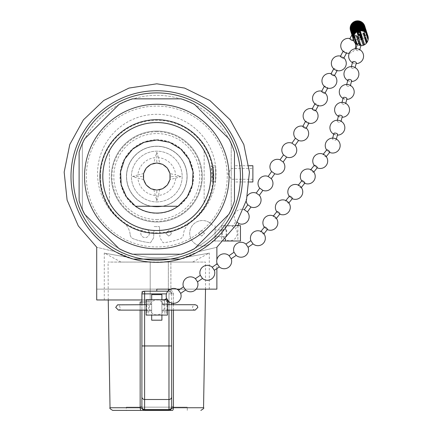 <?xml version="1.0" encoding="UTF-8"?>
<svg xmlns="http://www.w3.org/2000/svg" width="432" height="432" viewBox="0 0 432 432"><rect width="100%" height="100%" fill="white"/><g stroke="black" fill="none" stroke-linecap="round" stroke-linejoin="round"><path stroke-width="0.32" stroke-dasharray="2.16 1.62" d="M141.907 299.965L150.206 299.965L150.206 291.168L150.206 299.965L104.285 299.965L104.285 289.138L209.304 289.138L156.794 289.138L156.794 291.168L144.612 291.168A2.705 2.705 0 0 0 141.907 293.873L141.907 407.025L141.907 301.995L150.206 301.995L140.13 301.995L141.907 301.995L140.13 301.995L140.211 407.738L144.893 409.973L168.696 409.973A2.705 0.67 -87.8 0 1 168.971 409.579L171.061 408.742L171.682 407.025L173.426 406.982L173.372 407.738L203.553 407.738M118.433 310.117L120.571 309.058L119.097 304.781L118.433 304.7L141.907 304.7L141.907 310.117M146.135 315.079L151.675 315.079L151.675 310.819L146.794 310.819L151.675 310.819L151.675 303.998L146.794 303.998L151.675 303.998L151.675 299.705L164.889 299.705C164.684 304.889 164.651 304.889 164.786 299.705L167.103 299.705C167.351 303.14 167.449 303.14 167.4 299.705M151.675 320.193L151.675 294.619M151.675 307.406L151.675 310.117L151.675 307.406M156.794 140A36.542 36.542 0 0 1 191.587 187.704A36.542 36.542 0 0 1 135.535 206.258A36.542 36.542 0 0 1 156.794 140M153.841 163.334A13.532 13.532 0 0 0 143.586 173.588L137.916 174.895A18.949 18.949 0 0 1 155.147 157.664L153.841 163.334L156.794 163.01A13.532 13.532 0 0 0 145.071 183.308A13.532 13.532 0 0 0 168.512 183.308A13.532 13.532 0 0 0 156.794 163.01A13.532 13.532 0 0 1 168.512 183.308A13.532 13.532 0 0 1 145.071 183.308A13.532 13.532 0 0 1 156.794 163.01L159.748 163.334L158.436 157.664A18.949 18.949 0 0 1 175.667 174.895L170.003 173.588L170.327 176.542L170.003 179.496L175.667 178.184A18.949 18.949 0 0 1 158.436 195.415L159.748 189.751L156.794 190.075L153.841 189.751L156.794 200.788L158.436 195.415M166.531 310.819L161.908 310.819L161.908 315.079L166.531 315.079L166.531 310.819L161.908 310.819L161.908 303.998L166.995 303.998L161.908 303.998L161.908 299.705M161.908 294.619L161.908 320.193M161.908 307.406L161.908 310.117L161.908 307.406M171.682 303.059L171.682 407.025M171.682 310.117L171.682 304.7M155.147 195.415A18.949 18.949 0 0 1 137.916 178.184L143.586 179.496L143.262 176.542L143.586 173.588M143.586 179.496A13.532 13.532 0 0 0 153.841 189.751M159.748 189.751A13.532 13.532 0 0 0 170.003 179.496M170.003 173.588A13.532 13.532 0 0 0 159.748 163.334M223.468 240.986L215.082 240.986L226.109 240.986L215.082 240.986L215.082 225.639L215.082 229.905L226.714 229.905L215.082 229.905L215.082 236.725L226.714 236.725L215.082 236.725L225.455 236.725L215.082 236.725L215.082 241.013L212.738 241.013L223.441 241.013M212.738 240.986L212.738 240.986A12.787 12.787 0 0 1 193.909 242.773A12.787 12.787 0 0 1 193.909 223.852A12.787 12.787 0 0 1 212.738 225.639A12.787 12.787 0 0 0 193.909 223.852A12.787 12.787 0 0 0 193.909 242.773A12.787 12.787 0 0 0 212.738 240.986M240.446 225.639L235.456 225.639M204.547 233.312L201.728 230.607C198.061 232.411 198.061 234.214 201.728 236.018L204.547 233.312L201.728 236.018C198.061 234.214 198.061 232.411 201.728 230.607L204.547 233.312M226.714 240.986L240.446 241.013M165.845 233.312L168.572 236.018C172.098 234.214 172.098 232.411 168.572 230.607L165.845 233.312M165.866 233.312L168.604 230.607C172.13 232.411 172.13 234.214 168.604 236.018L165.866 233.312M144.094 229.165A54.135 54.135 0 0 1 114.161 143.181A54.135 54.135 0 0 1 204.822 151.562A54.135 54.135 0 0 1 159.624 230.602L159.986 237.919L163.096 242.735A66.496 66.496 0 0 0 180.387 238.712A4.687 4.687 0 0 0 183.395 234.727A17.048 17.048 0 0 1 190.642 222.183A59.249 59.249 0 0 0 201.091 134.212A59.249 59.249 0 0 0 112.498 134.212A59.249 59.249 0 0 0 122.942 222.183A59.249 59.249 0 0 1 112.498 134.212A59.249 59.249 0 0 1 201.091 134.212A59.249 59.249 0 0 1 190.642 222.183A17.048 17.048 0 0 0 183.395 234.727A4.687 4.687 0 0 1 180.387 238.712A66.496 66.496 0 0 1 163.096 242.735L159.986 237.919L159.624 230.602A54.135 54.135 0 0 0 204.822 151.562A54.135 54.135 0 0 0 114.161 143.181A54.135 54.135 0 0 0 144.094 229.165A4.261 4.261 0 0 0 141.259 235.224A4.261 4.261 0 0 0 147.814 236.579A4.261 4.261 0 0 0 144.094 229.165A4.261 4.261 0 0 1 147.609 229.889A54.135 54.135 0 0 0 153.959 230.602A54.135 54.135 0 0 1 147.609 229.889A4.261 4.261 0 0 1 147.814 236.579A4.261 4.261 0 0 1 141.259 235.224A4.261 4.261 0 0 1 144.094 229.165A54.135 54.135 0 0 0 147.609 229.889A54.135 54.135 0 0 1 144.094 229.165M153.959 230.602L153.598 237.919L150.493 242.735A66.496 66.496 0 0 1 133.196 238.712A66.496 66.496 0 0 0 150.493 242.735L153.598 237.919L153.959 230.602A54.135 54.135 0 0 0 159.624 230.602L159.424 226.546L159.624 230.602A54.135 54.135 0 0 1 156.794 230.677A54.135 54.135 0 0 0 203.672 149.472A54.135 54.135 0 0 0 109.912 149.472A54.135 54.135 0 0 0 156.794 230.677A54.135 54.135 0 0 0 203.672 149.472A54.135 54.135 0 0 0 109.912 149.472A54.135 54.135 0 0 0 156.794 230.677L161.12 230.504A54.135 54.135 0 0 1 158.663 230.645L156.794 230.677A54.135 54.135 0 0 0 157.874 230.666A54.135 54.135 0 0 1 156.794 230.677A54.135 54.135 0 0 0 157.874 230.666A54.135 54.135 0 0 1 155.709 230.666A54.135 54.135 0 0 0 156.794 230.677A54.135 54.135 0 0 1 155.709 230.666A54.135 54.135 0 0 0 156.794 230.677L154.921 230.645A54.135 54.135 0 0 1 152.469 230.504L156.794 230.677A54.135 54.135 0 0 1 153.959 230.602M130.189 234.727A4.687 4.687 0 0 0 133.196 238.712A4.687 4.687 0 0 1 130.189 234.727A17.048 17.048 0 0 0 122.942 222.183A17.048 17.048 0 0 1 130.189 234.727M154.165 226.546A50.074 50.074 0 0 0 159.424 226.546A50.074 50.074 0 0 1 154.165 226.546M133.391 259.092L115.42 251.71C90.688 245.878 90.688 245.878 115.42 251.71A85.801 85.801 0 0 1 90.688 121.84A85.801 85.801 0 0 1 222.896 121.84A85.801 85.801 0 0 1 198.164 251.71C222.896 245.878 222.896 245.878 198.164 251.71C177.395 265.507 136.188 265.507 115.42 251.71A85.801 85.801 0 0 1 90.688 121.84A85.801 85.801 0 0 1 222.896 121.84A85.801 85.801 0 0 1 198.164 251.71A85.801 85.801 0 0 1 75.773 204.784A85.801 85.801 0 0 1 142.468 91.94A85.801 85.801 0 0 1 198.164 251.71A85.801 85.801 0 0 1 75.773 204.784A85.801 85.801 0 0 1 142.468 91.94A85.801 85.801 0 0 1 198.164 251.71L180.193 259.092M156.789 262.343L150.206 262.089L150.206 291.168L168.971 291.168L170.327 291.53L171.682 293.873A2.705 2.705 0 0 0 168.971 291.168L150.206 291.168L150.206 301.995L141.907 301.995L141.907 293.873A2.705 2.705 0 0 1 144.612 291.168L150.206 291.168L150.206 289.138L108.07 289.138L150.206 289.138L150.206 291.168L150.206 289.138L170.894 289.138L173.459 293.83L170.894 289.138L150.206 289.138L150.206 262.089L108.07 262.073L149.985 262.073C111.391 262.073 111.391 262.073 149.985 262.073C111.391 262.073 111.391 262.073 149.985 262.073A85.801 85.801 0 0 1 127.494 257.186C96.925 251.872 96.925 251.872 127.494 257.186C96.925 251.872 96.925 251.872 127.494 257.186C147.026 263.974 166.558 263.974 186.089 257.186A85.801 85.801 0 0 1 163.604 262.073L149.985 262.073A85.801 85.801 0 0 1 127.494 257.186L131.938 258.665M156.865 262.343L163.604 262.073C202.198 262.073 202.198 262.073 163.604 262.073C202.198 262.073 202.198 262.073 163.604 262.073A85.801 85.801 0 0 0 186.089 257.186C216.659 251.872 216.659 251.872 186.089 257.186C216.659 251.872 216.659 251.872 186.089 257.186L172.573 260.879M167.908 261.619L158.56 262.327M155.012 262.327L145.676 261.619M141.01 260.879L134.768 259.47M120.965 262.073L104.285 252.974L104.285 289.138L96.703 289.138L216.88 289.138M170.413 289.138L176.872 289.138M180.074 289.138L196.198 289.138M104.285 299.965L96.703 299.965M100.478 176.542A56.311 56.311 0 0 0 156.794 232.853A56.311 56.311 0 0 0 213.106 176.542A56.311 56.311 0 0 0 156.794 120.226A56.311 56.311 0 0 0 100.478 176.542M181.17 254.221L132.413 254.221A81.416 81.416 0 0 1 119.102 248.708L84.623 214.234A81.416 81.416 0 0 1 79.11 200.918L79.11 152.161A81.416 81.416 0 0 1 84.623 138.85L119.102 104.371A81.416 81.416 0 0 1 132.413 98.858L181.17 98.858A81.416 81.416 0 0 1 194.486 104.371L228.96 138.85A81.416 81.416 0 0 1 234.473 152.161L234.473 200.918A81.416 81.416 0 0 1 228.96 214.234L194.486 248.708A81.416 81.416 0 0 1 181.17 254.221L132.413 254.221A81.416 81.416 0 0 1 119.102 248.708L84.623 214.234A81.416 81.416 0 0 1 79.11 200.918L79.11 152.161A81.416 81.416 0 0 1 84.623 138.85L119.102 104.371A81.416 81.416 0 0 1 132.413 98.858L181.17 98.858A81.416 81.416 0 0 1 194.486 104.371L228.96 138.85A81.416 81.416 0 0 1 234.473 152.161L234.473 200.918A81.416 81.416 0 0 1 228.96 214.234L194.486 248.708A81.416 81.416 0 0 1 181.17 254.221A81.416 81.416 0 0 0 194.486 248.708M234.473 173.853L234.473 165.731L234.473 173.853M181.17 98.858A81.416 81.416 0 0 1 194.486 104.371M119.102 104.371A81.416 81.416 0 0 1 132.413 98.858M79.11 152.161A81.416 81.416 0 0 1 84.623 138.85M84.623 214.234A81.416 81.416 0 0 1 79.11 200.918M228.96 138.85A81.416 81.416 0 0 1 234.473 152.161M234.473 200.918A81.416 81.416 0 0 1 228.96 214.234M132.413 254.221A81.416 81.416 0 0 1 119.102 248.708M141.907 301.995L141.907 291.168L150.206 291.168L150.206 301.995L150.206 291.168L141.907 291.168L141.907 301.995L150.206 301.995L150.206 291.168L156.794 291.168M110.03 407.738L140.211 407.738A2.705 0.961 -90 0 0 141.172 410.4L168.415 410.4A2.705 0.518 90 0 0 168.696 409.973L173.372 407.738A2.705 0.961 90 0 1 172.417 410.4L126.317 410.4L126.317 407.155L187.272 407.155L126.317 407.155M168.534 290.428A2.705 0.643 -90 0 0 168.971 291.168L167.848 291.168M173.459 303.318L173.459 293.83L171.682 293.873L171.682 345.951L171.682 293.873L170.327 291.53L168.971 291.168A2.705 2.705 0 0 1 171.682 293.873L173.459 293.83L173.426 406.982M166.455 293.873L144.612 293.873L144.612 345.951L141.907 345.951L141.907 293.873A2.705 2.705 0 0 1 144.612 291.168L168.971 291.168A2.705 0.643 -90 0 1 168.35 289.138L168.35 262.073L205.513 262.073L163.604 262.073L168.35 262.073L168.35 289.138M140.162 406.982L141.907 407.025L142.522 408.742L144.612 409.579A2.705 0.67 87.8 0 1 144.893 409.973A2.705 0.518 90 0 0 145.168 410.4M141.172 410.4L112.736 410.4M170.894 289.138L205.513 289.138L170.894 289.138A2.705 0.707 -60 0 0 170.327 291.53A2.705 0.707 -60 0 1 170.894 289.138L170.894 262.073L170.894 289.138M252.882 181.969L252.882 165.731M252.882 173.853L252.882 168.437L252.882 173.853M231.228 173.853L231.228 168.437L231.228 173.853M231.228 208.991A81.2 81.2 0 0 1 82.361 208.991L82.361 144.088L82.361 208.991A81.2 81.2 0 0 0 231.228 208.991L231.228 144.088L231.228 208.991M82.361 144.088A81.2 81.2 0 0 1 231.228 144.088A81.2 81.2 0 0 0 82.361 144.088M227.232 176.542A70.443 70.443 0 0 1 121.57 237.546A70.443 70.443 0 0 1 121.57 115.538A70.443 70.443 0 0 1 227.232 176.542M213.635 176.542A56.84 56.84 0 0 1 128.374 225.769A56.84 56.84 0 0 1 128.374 127.316A56.84 56.84 0 0 1 213.635 176.542M156.794 131.728A44.815 44.815 0 0 0 111.98 176.542A44.815 44.815 0 0 0 156.794 221.351A44.815 44.815 0 0 0 201.604 176.542A44.815 44.815 0 0 0 156.794 131.728M156.794 201.917A25.375 25.375 0 0 0 178.767 163.852A25.375 25.375 0 0 0 134.816 163.852A25.375 25.375 0 0 0 156.794 201.917A25.375 25.375 0 0 0 178.767 163.852A25.375 25.375 0 0 0 134.816 163.852A25.375 25.375 0 0 0 156.794 201.917M156.794 222.016A45.473 45.473 0 0 0 196.171 153.803A45.473 45.473 0 0 0 117.412 153.803A45.473 45.473 0 0 0 156.794 222.016A45.473 45.473 0 0 0 196.171 153.803A45.473 45.473 0 0 0 117.412 153.803A45.473 45.473 0 0 0 156.794 222.016M156.794 219.499A42.957 42.957 0 0 0 193.995 155.061A42.957 42.957 0 0 0 119.588 155.061A42.957 42.957 0 0 0 156.794 219.499M156.794 213.316A36.774 36.774 0 0 0 188.638 158.155A36.774 36.774 0 0 0 124.945 158.155A36.774 36.774 0 0 0 156.794 213.316M204.158 202.748A54.135 54.135 0 0 0 204.158 150.336A54.135 54.135 0 0 1 204.158 202.748L204.158 150.336L204.158 202.748M109.426 150.336A54.135 54.135 0 0 0 109.426 202.748A54.135 54.135 0 0 1 109.426 150.336L109.426 202.748L109.426 150.336M157.874 230.558L155.709 230.666L157.874 230.558M152.474 230.396L161.109 230.396L152.469 230.504M156.794 200.788L156.794 190.075M137.916 174.895L132.543 176.542L137.916 178.184M175.667 178.184L181.04 176.542L175.667 174.895M158.436 157.664L156.794 152.291L155.147 157.664M181.04 176.542L170.327 176.542M156.794 152.291L156.794 163.01M132.543 176.542L143.262 176.542M237.892 241.013L221.692 241.013L237.892 241.013L237.892 225.639L221.692 225.639L237.892 225.639M226.109 229.905L226.109 236.725M226.714 229.905L226.714 236.725M146.135 299.705L151.675 299.705M146.794 299.732L151.675 299.732L146.794 299.705M146.794 310.819L146.794 303.998M166.995 310.819L166.995 303.998M166.995 299.732L161.908 299.732L166.995 299.705M164.889 315.079L148.694 315.079L164.889 315.079L164.889 304.074L164.489 301.774L164.786 299.705L148.694 299.705L164.889 299.705M151.675 299.732L161.908 299.732M151.675 315.079L161.908 315.079M163.782 304.906L161.644 301.747L163.814 304.911L164.873 304.187M166.622 298.345L168.777 301.52M178.508 290.212A7.457 7.457 0 0 1 178.556 290.25L180.652 293.317A7.457 7.457 0 0 1 180.673 293.377M183.47 286.81L185.641 289.98M195.356 278.678A7.457 7.457 0 0 1 195.404 278.721L197.505 281.788A7.457 7.457 0 0 1 197.527 281.848M253.022 243.869L250.857 240.705M245.905 244.091A7.457 7.457 0 0 1 245.954 244.129L248.049 247.201A7.457 7.457 0 0 1 248.071 247.255M234.02 252.223L236.174 255.398M229.057 255.62A7.457 7.457 0 0 1 229.1 255.663L231.201 258.73A7.457 7.457 0 0 1 231.223 258.784M217.172 263.752L219.326 266.927M212.209 267.149A7.457 7.457 0 0 1 212.252 267.192L214.353 270.259A7.457 7.457 0 0 1 214.375 270.319M200.324 275.281L202.473 278.456M262.062 232.033A1.917 0.464 -141.1 0 0 260.788 231.574A1.917 0.464 -141.1 0 0 261.473 232.681A1.917 0.464 -141.1 0 0 263.191 233.912A1.917 0.464 -141.1 0 0 263.774 233.982A1.917 0.464 -141.1 0 0 263.498 233.312M264.47 227.011A1.917 0.464 -141.1 0 0 265.194 228.155A1.917 0.464 -141.1 0 0 266.182 228.96A1.917 0.464 -141.1 0 0 267.457 229.419M274.531 216.594A1.917 0.464 -141.1 0 0 273.256 216.13A1.917 0.464 -141.1 0 0 274.46 217.701A1.917 0.464 -141.1 0 0 276.242 218.538A1.917 0.464 -141.1 0 0 275.967 217.874M276.939 211.572A1.917 0.464 -141.1 0 0 277.657 212.717A1.917 0.464 -141.1 0 0 278.651 213.521A1.917 0.464 -141.1 0 0 279.925 213.98M286.999 201.155A1.917 0.464 -141.1 0 0 285.725 200.691A1.917 0.464 -141.1 0 0 286.929 202.262A1.917 0.464 -141.1 0 0 288.711 203.099A1.917 0.464 -141.1 0 0 288.436 202.435M329.8 152.226A1.917 0.464 38.9 0 1 328.525 151.762A1.917 0.464 38.9 0 1 327.532 150.962A1.917 0.464 38.9 0 1 326.813 149.818M324.405 154.84A1.917 0.464 -141.1 0 0 323.131 154.375A1.917 0.464 -141.1 0 0 324.335 155.947A1.917 0.464 -141.1 0 0 326.117 156.784A1.917 0.464 -141.1 0 0 325.841 156.119M314.345 165.256A1.917 0.464 -141.1 0 0 315.063 166.401A1.917 0.464 -141.1 0 0 316.057 167.2A1.917 0.464 -141.1 0 0 317.331 167.665M311.936 170.278A1.917 0.464 -141.1 0 0 310.662 169.814A1.917 0.464 -141.1 0 0 311.866 171.385A1.917 0.464 -141.1 0 0 313.648 172.222A1.917 0.464 -141.1 0 0 313.373 171.558M301.876 180.695A1.917 0.464 -141.1 0 0 302.594 181.84A1.917 0.464 -141.1 0 0 303.588 182.644A1.917 0.464 -141.1 0 0 304.862 183.103M299.468 185.717A1.917 0.464 -141.1 0 0 298.193 185.252A1.917 0.464 -141.1 0 0 299.398 186.824A1.917 0.464 -141.1 0 0 301.18 187.661A1.917 0.464 -141.1 0 0 300.904 186.997M289.408 196.133A1.917 0.464 -141.1 0 0 290.126 197.278A1.917 0.464 -141.1 0 0 291.119 198.083A1.917 0.464 -141.1 0 0 292.394 198.542M336.134 139.903A1.917 0.821 -165.3 0 0 336.199 139.774A1.917 0.821 -165.3 0 0 335.318 138.764A1.917 0.821 -165.3 0 0 333.299 138.359A1.917 0.821 -165.3 0 0 332.494 138.791A1.917 0.821 -165.3 0 0 333.968 140.027A1.917 0.821 -165.3 0 0 336.134 139.903M333.877 133.51A1.917 0.821 -165.3 0 0 334.184 134.147A1.917 0.821 -165.3 0 0 336.015 134.892A1.917 0.821 -165.3 0 0 337.522 134.617M337.484 121.543A1.917 0.821 -165.3 0 0 339.471 122.31A1.917 0.821 -165.3 0 0 340.886 121.883A1.917 0.821 -165.3 0 0 339.244 120.604A1.917 0.821 -165.3 0 0 337.176 120.906A1.917 0.821 -165.3 0 0 337.484 121.543M338.558 115.625A1.917 0.821 -165.3 0 0 338.866 116.262A1.917 0.821 -165.3 0 0 340.859 117.023A1.917 0.821 -165.3 0 0 342.268 116.602M342.166 103.658A1.917 0.821 -165.3 0 0 344.158 104.425A1.917 0.821 -165.3 0 0 345.568 103.999A1.917 0.821 -165.3 0 0 343.926 102.719A1.917 0.821 -165.3 0 0 341.858 103.021A1.917 0.821 -165.3 0 0 342.166 103.658M360.995 45.063A1.917 0.821 14.7 0 1 359.586 45.484A1.917 0.821 14.7 0 1 357.599 44.717M356.211 50.004A1.917 0.821 -165.3 0 0 358.204 50.771A1.917 0.821 -165.3 0 0 359.613 50.344A1.917 0.821 -165.3 0 0 357.977 49.064A1.917 0.821 -165.3 0 0 355.903 49.367A1.917 0.821 -165.3 0 0 356.211 50.004M352.604 61.97A1.917 0.821 -165.3 0 0 352.912 62.602A1.917 0.821 -165.3 0 0 354.904 63.369A1.917 0.821 -165.3 0 0 356.314 62.948M351.529 67.889A1.917 0.821 -165.3 0 0 353.522 68.656A1.917 0.821 -165.3 0 0 354.931 68.229A1.917 0.821 -165.3 0 0 353.295 66.949A1.917 0.821 -165.3 0 0 351.221 67.252A1.917 0.821 -165.3 0 0 351.529 67.889M347.922 79.855A1.917 0.821 -165.3 0 0 348.23 80.487A1.917 0.821 -165.3 0 0 350.222 81.254A1.917 0.821 -165.3 0 0 351.632 80.833M346.847 85.774A1.917 0.821 -165.3 0 0 348.84 86.54A1.917 0.821 -165.3 0 0 350.249 86.114A1.917 0.821 -165.3 0 0 348.608 84.834A1.917 0.821 -165.3 0 0 346.54 85.136A1.917 0.821 -165.3 0 0 346.847 85.774M343.24 97.74A1.917 0.821 -165.3 0 0 343.548 98.377A1.917 0.821 -165.3 0 0 345.541 99.139A1.917 0.821 -165.3 0 0 346.95 98.717M361.903 36.596A1.917 1.917 162.4 0 0 358.911 38.691A1.917 1.917 162.4 0 0 362.275 39.28A1.917 1.917 162.4 0 0 361.903 36.596M361.859 36.472A1.917 1.917 162.4 0 0 358.873 38.567A1.917 1.917 162.4 0 0 361.271 39.836A1.917 1.917 162.4 0 0 361.859 36.472M361.768 36.18A1.917 1.917 162.4 0 0 358.781 38.275A1.917 1.917 162.4 0 0 361.179 39.544A1.917 1.917 162.4 0 0 361.768 36.18M361.73 36.056A1.917 1.917 162.4 0 0 358.744 38.151A1.917 1.917 162.4 0 0 361.141 39.42A1.917 1.917 162.4 0 0 361.73 36.056M361.638 35.764A1.917 1.917 162.4 0 0 358.646 37.859A1.917 1.917 162.4 0 0 361.049 39.128A1.917 1.917 162.4 0 0 361.638 35.764M361.201 34.393A1.917 1.917 -17.6 0 1 360.612 37.757A1.917 1.917 -17.6 0 1 358.943 34.355A1.917 1.917 -17.6 0 1 361.201 34.393M361.238 34.517A1.917 1.917 162.4 0 0 358.252 36.612A1.917 1.917 162.4 0 0 360.65 37.881A1.917 1.917 162.4 0 0 361.238 34.517M361.336 34.808A1.917 1.917 162.4 0 0 358.344 36.904A1.917 1.917 162.4 0 0 360.742 38.173A1.917 1.917 162.4 0 0 361.336 34.808M361.373 34.933A1.917 1.917 162.4 0 0 358.387 37.028A1.917 1.917 162.4 0 0 360.785 38.297A1.917 1.917 162.4 0 0 361.373 34.933M361.465 35.224A1.917 1.917 162.4 0 0 358.479 37.319A1.917 1.917 162.4 0 0 360.877 38.588A1.917 1.917 162.4 0 0 361.465 35.224M361.503 35.348A1.917 1.917 162.4 0 0 358.517 37.444A1.917 1.917 162.4 0 0 360.914 38.713A1.917 1.917 162.4 0 0 361.503 35.348M361.595 35.64A1.917 1.917 162.4 0 0 358.609 37.735A1.917 1.917 162.4 0 0 361.006 39.004A1.917 1.917 162.4 0 0 361.595 35.64M361.109 34.101A1.917 1.917 162.4 0 0 358.123 36.212A1.917 1.917 162.4 0 0 360.536 37.46A1.917 1.917 162.4 0 0 361.109 34.101M358.117 34.841A1.917 1.917 162.4 0 0 360.504 37.33A1.917 1.917 162.4 0 0 359.953 33.588A1.917 1.917 162.4 0 0 358.117 34.841M358.02 34.549A1.917 1.917 162.4 0 0 360.412 37.039A1.917 1.917 162.4 0 0 359.861 33.296A1.917 1.917 162.4 0 0 358.02 34.549M357.982 34.425A1.917 1.917 162.4 0 0 360.374 36.914A1.917 1.917 162.4 0 0 359.824 33.172A1.917 1.917 162.4 0 0 357.982 34.425M357.89 34.133A1.917 1.917 162.4 0 0 360.283 36.623A1.917 1.917 162.4 0 0 359.726 32.881A1.917 1.917 162.4 0 0 357.89 34.133M357.453 32.762A1.917 1.917 -17.6 0 1 361.076 32.837A1.917 1.917 -17.6 0 1 359.845 35.251A1.917 1.917 -17.6 0 1 357.453 32.762M357.496 32.886A1.917 1.917 162.4 0 0 359.883 35.375A1.917 1.917 162.4 0 0 359.332 31.633A1.917 1.917 162.4 0 0 357.496 32.886M357.588 33.178A1.917 1.917 162.4 0 0 359.98 35.667A1.917 1.917 162.4 0 0 359.424 31.925A1.917 1.917 162.4 0 0 357.588 33.178M357.626 33.302A1.917 1.917 162.4 0 0 360.018 35.791A1.917 1.917 162.4 0 0 359.462 32.049A1.917 1.917 162.4 0 0 357.626 33.302M357.718 33.593A1.917 1.917 162.4 0 0 360.11 36.083A1.917 1.917 162.4 0 0 359.559 32.341A1.917 1.917 162.4 0 0 357.718 33.593M357.761 33.718A1.917 1.917 162.4 0 0 360.148 36.207A1.917 1.917 162.4 0 0 359.597 32.465A1.917 1.917 162.4 0 0 357.761 33.718M357.853 34.009A1.917 1.917 162.4 0 0 360.245 36.499A1.917 1.917 162.4 0 0 359.689 32.756A1.917 1.917 162.4 0 0 357.853 34.009M357.361 32.47A1.917 1.917 162.4 0 0 359.089 35.051A1.917 1.917 162.4 0 0 360.985 32.546A1.917 1.917 162.4 0 0 357.361 32.47M360.898 33.734A1.917 1.917 162.4 0 0 358.533 31.19A1.917 1.917 162.4 0 0 359.051 34.927A1.917 1.917 162.4 0 0 360.898 33.734M360.806 33.442A1.917 1.917 162.4 0 0 358.441 30.893A1.917 1.917 162.4 0 0 358.96 34.636A1.917 1.917 162.4 0 0 360.806 33.442M360.769 33.318A1.917 1.917 162.4 0 0 358.398 30.775A1.917 1.917 162.4 0 0 358.916 34.511A1.917 1.917 162.4 0 0 360.769 33.318M360.671 33.026A1.917 1.917 162.4 0 0 358.306 30.478A1.917 1.917 162.4 0 0 358.825 34.22A1.917 1.917 162.4 0 0 360.671 33.026M360.239 31.655A1.917 1.917 -17.6 0 1 356.638 31.525A1.917 1.917 -17.6 0 1 357.874 29.111A1.917 1.917 -17.6 0 1 360.239 31.655M360.277 31.779A1.917 1.917 162.4 0 0 357.912 29.23A1.917 1.917 162.4 0 0 358.43 32.972A1.917 1.917 162.4 0 0 360.277 31.779M360.369 32.071A1.917 1.917 162.4 0 0 358.004 29.527A1.917 1.917 162.4 0 0 358.522 33.269A1.917 1.917 162.4 0 0 360.369 32.071M360.407 32.195A1.917 1.917 162.4 0 0 358.042 29.646A1.917 1.917 162.4 0 0 358.56 33.388A1.917 1.917 162.4 0 0 360.407 32.195M360.504 32.486A1.917 1.917 162.4 0 0 358.139 29.943A1.917 1.917 162.4 0 0 358.652 33.68A1.917 1.917 162.4 0 0 360.504 32.486M360.542 32.611A1.917 1.917 162.4 0 0 358.177 30.062A1.917 1.917 162.4 0 0 358.695 33.804A1.917 1.917 162.4 0 0 360.542 32.611M360.634 32.902A1.917 1.917 162.4 0 0 358.268 30.359A1.917 1.917 162.4 0 0 358.787 34.096A1.917 1.917 162.4 0 0 360.634 32.902M357.793 32.47A1.917 1.917 162.4 0 0 360.191 30.046A1.917 1.917 162.4 0 0 357.772 28.82A1.917 1.917 162.4 0 0 357.793 32.47M357.75 32.346A1.917 1.917 162.4 0 0 360.153 29.921A1.917 1.917 162.4 0 0 357.734 28.696A1.917 1.917 162.4 0 0 357.75 32.346M357.658 32.054A1.917 1.917 162.4 0 0 360.061 29.63A1.917 1.917 162.4 0 0 357.642 28.404A1.917 1.917 162.4 0 0 357.658 32.054M357.62 31.93A1.917 1.917 162.4 0 0 360.018 29.506A1.917 1.917 162.4 0 0 357.599 28.28A1.917 1.917 162.4 0 0 357.62 31.93M357.529 31.639A1.917 1.917 162.4 0 0 359.926 29.214A1.917 1.917 162.4 0 0 357.507 27.988A1.917 1.917 162.4 0 0 357.529 31.639M357.091 30.267A1.917 1.917 -17.6 0 1 357.075 26.617A1.917 1.917 -17.6 0 1 359.03 29.792A1.917 1.917 -17.6 0 1 357.091 30.267M357.129 30.391A1.917 1.917 162.4 0 0 359.532 27.967A1.917 1.917 162.4 0 0 357.113 26.741A1.917 1.917 162.4 0 0 357.129 30.391M357.221 30.683A1.917 1.917 162.4 0 0 359.624 28.258A1.917 1.917 162.4 0 0 357.205 27.032A1.917 1.917 162.4 0 0 357.221 30.683M357.264 30.807A1.917 1.917 162.4 0 0 359.662 28.382A1.917 1.917 162.4 0 0 357.242 27.157A1.917 1.917 162.4 0 0 357.264 30.807M357.356 31.099A1.917 1.917 162.4 0 0 359.759 28.674A1.917 1.917 162.4 0 0 357.34 27.448A1.917 1.917 162.4 0 0 357.356 31.099M357.394 31.223A1.917 1.917 162.4 0 0 359.797 28.798A1.917 1.917 162.4 0 0 357.377 27.572A1.917 1.917 162.4 0 0 357.394 31.223M357.485 31.514A1.917 1.917 162.4 0 0 359.888 29.09A1.917 1.917 162.4 0 0 357.469 27.864A1.917 1.917 162.4 0 0 357.485 31.514M353.776 33.723A1.917 0.448 28.2 0 0 352.62 33.561A1.917 0.448 28.2 0 0 353.387 34.436A1.917 0.448 28.2 0 0 354.85 35.219A1.917 0.448 28.2 0 0 355.995 35.381A1.917 0.448 28.2 0 0 355.925 35.122A1.917 0.448 28.2 0 0 353.776 33.723M353.219 40.559A1.917 0.448 28.2 0 0 352.453 39.685A1.917 0.448 28.2 0 0 350.995 38.902A1.917 0.448 28.2 0 0 349.844 38.734M345.443 52.753A1.917 0.448 28.2 0 0 346.594 52.915A1.917 0.448 28.2 0 0 344.369 51.257A1.917 0.448 28.2 0 0 343.219 51.089L343.121 51.273M343.813 58.093A1.917 0.448 28.2 0 0 343.051 57.218A1.917 0.448 28.2 0 0 341.593 56.435A1.917 0.448 28.2 0 0 340.443 56.268M336.042 70.281A1.917 0.448 28.2 0 0 337.187 70.448A1.917 0.448 28.2 0 0 334.967 68.791A1.917 0.448 28.2 0 0 333.812 68.623L333.715 68.807M302.821 126.398A1.917 0.448 -151.8 0 1 303.971 126.565A1.917 0.448 -151.8 0 1 305.429 127.348A1.917 0.448 -151.8 0 1 306.196 128.223M307.827 122.882A1.917 0.448 28.2 0 0 308.977 123.044A1.917 0.448 28.2 0 0 306.752 121.387A1.917 0.448 28.2 0 0 305.602 121.219M315.603 110.689A1.917 0.448 28.2 0 0 314.836 109.814A1.917 0.448 28.2 0 0 313.378 109.031A1.917 0.448 28.2 0 0 312.228 108.864M317.234 105.349A1.917 0.448 28.2 0 0 318.379 105.511A1.917 0.448 28.2 0 0 316.159 103.853A1.917 0.448 28.2 0 0 315.004 103.691M325.004 93.161A1.917 0.448 28.2 0 0 324.243 92.281A1.917 0.448 28.2 0 0 322.785 91.503A1.917 0.448 28.2 0 0 321.629 91.336M326.635 87.815A1.917 0.448 28.2 0 0 327.785 87.982A1.917 0.448 28.2 0 0 325.561 86.324A1.917 0.448 28.2 0 0 324.41 86.157L324.313 86.335M334.411 75.627A1.917 0.448 28.2 0 0 333.644 74.752A1.917 0.448 28.2 0 0 332.186 73.969A1.917 0.448 28.2 0 0 331.036 73.802M225.833 239.393L224.041 238.081L225.833 239.393M298.566 140.47A7.457 7.457 0 0 1 298.561 140.465L295.445 138.24A7.457 7.457 0 0 0 295.445 138.24M295.051 145.379L291.929 143.149M286.659 157.108A7.457 7.457 0 0 0 286.664 157.108L283.543 154.877M283.149 162.022L280.028 159.791M274.757 173.745A7.457 7.457 0 0 0 274.763 173.745L271.642 171.52A7.457 7.457 0 0 1 271.642 171.515M234.22 227.669L232.427 226.352L234.22 227.669M239.058 223.668L235.942 221.438A7.457 7.457 0 0 1 243.491 209.45M224.041 238.081A7.457 7.457 0 0 1 232.427 226.352L235.937 221.432L237.373 222.426M247.444 211.939L244.323 209.709M250.954 207.025A7.457 7.457 0 0 0 250.96 207.025L247.844 204.8A7.457 7.457 0 0 0 247.844 204.8M259.346 195.302L256.225 193.072M262.861 190.388A7.457 7.457 0 0 1 262.856 190.388L259.74 188.158M271.247 178.659L268.126 176.429M211.88 181.969C212.231 182.423 211.383 165.224 211.081 165.731C212.047 165.213 212.884 182.444 211.88 181.969L215.53 181.969L215.53 165.731L215.53 181.969L212.819 179.264L212.819 168.437L212.819 179.264M156.794 206.858A30.316 30.316 0 0 0 183.049 161.384A30.316 30.316 0 0 0 130.54 161.384A30.316 30.316 0 0 0 156.794 206.858A30.316 30.316 0 0 0 183.049 161.384A30.316 30.316 0 0 0 130.54 161.384A30.316 30.316 0 0 0 156.794 206.858M156.794 206.75A30.208 30.208 0 0 0 182.952 161.438A30.208 30.208 0 0 0 130.631 161.438A30.208 30.208 0 0 0 156.794 206.75A30.208 30.208 0 0 1 130.631 161.438A30.208 30.208 0 0 1 182.952 161.438A30.208 30.208 0 0 1 156.794 206.75M156.794 248.81A72.268 72.268 0 0 0 171.342 105.754A72.268 72.268 0 0 0 84.893 169.231A72.268 72.268 0 0 0 156.794 248.81M240.43 176.542A83.635 83.635 0 0 0 114.977 104.107A83.635 83.635 0 0 0 114.977 248.972A83.635 83.635 0 0 0 240.43 176.542M141.907 396.824A2.705 2.678 -0 0 0 144.612 399.503L144.612 409.579L168.971 409.579L168.971 399.503L144.612 399.503L144.612 345.951L168.971 345.951L168.971 293.873L171.682 293.873A2.705 2.705 0 0 0 168.971 291.168L168.971 301.682M168.971 304.7L168.971 310.117M144.612 310.117L144.612 304.7M140.13 304.7L140.13 310.117M173.453 310.117L173.453 304.7M171.682 396.824A2.705 2.678 180 0 1 168.971 399.503L168.971 345.951L171.682 345.951M141.907 293.873A2.705 2.705 0 0 1 144.612 291.168L144.612 293.873L141.907 293.873M171.682 293.873L168.971 293.873L168.971 291.168M142.522 408.742A2.705 0.567 139.7 0 1 142.447 409.072A2.705 2.338 90 0 0 144.455 410.4M169.128 410.4A2.705 2.338 -90 0 0 171.142 409.072A2.705 0.567 -139.7 0 1 171.061 408.742M225.455 229.905L225.455 225.639L225.455 229.905M225.455 238.864L225.455 240.986M147.058 299.732L147.058 303.998M147.058 310.819L147.058 315.079M166.531 299.732L166.531 303.998M161.908 304.7L167.449 304.7M161.908 310.117L167.449 310.117M195.156 310.117L193.552 309.587L192.634 308.389L192.645 306.396L195.151 304.7M151.675 310.117L146.135 310.117M151.675 304.7L146.135 304.7M209.304 289.138L209.304 252.974L192.618 262.073M216.88 268.601L216.88 263.952M216.88 262.769L216.88 259.783M187.272 410.4L187.272 407.155M108.248 299.965L108.07 262.073M205.513 289.138L205.513 262.073M252.882 179.264L231.228 179.264L227.977 173.853L231.228 168.437L252.882 168.437M248.891 165.731L234.473 165.731M249.367 181.969L234.473 181.969M221.692 225.639L221.692 241.013M148.694 299.705L148.694 315.079M161.703 301.779A7.457 7.457 0 0 0 150.833 302.908A7.457 7.457 0 0 0 161.449 313.222A7.457 7.457 0 0 0 163.804 304.846M164.63 299.705L161.644 301.747M266.182 228.96A7.457 7.457 0 0 0 267.322 229.592M264.335 227.178A7.457 7.457 0 0 0 265.194 228.155M278.651 213.521A7.457 7.457 0 0 0 279.79 214.148M276.804 211.739A7.457 7.457 0 0 0 277.657 212.717M316.057 167.2A7.457 7.457 0 0 0 317.191 167.832M314.21 165.424A7.457 7.457 0 0 0 315.063 166.401M303.588 182.644A7.457 7.457 0 0 0 304.722 183.271M301.741 180.862A7.457 7.457 0 0 0 302.594 181.84M291.119 198.083A7.457 7.457 0 0 0 292.259 198.709M289.273 196.301A7.457 7.457 0 0 0 290.126 197.278M328.525 151.762A7.457 7.457 0 0 0 329.659 152.393M326.678 149.985A7.457 7.457 0 0 0 327.532 150.962M332.494 138.796L332.667 138.121M336.204 139.768L336.377 139.093M333.698 134.185A7.457 7.457 0 0 0 337.408 135.157M341.059 121.208L340.886 121.878M337.349 120.236L337.176 120.911M338.38 116.3A7.457 7.457 0 0 0 342.09 117.272M356.081 48.697L355.903 49.367M359.791 49.669L359.613 50.339M352.431 62.645A7.457 7.457 0 0 0 356.141 63.617M355.109 67.554L354.931 68.224M351.4 66.582L351.221 67.252M347.744 80.53A7.457 7.457 0 0 0 351.459 81.502M350.428 85.439L350.249 86.108M346.712 84.467L346.54 85.142M343.062 98.415A7.457 7.457 0 0 0 346.777 99.387M345.746 103.324L345.568 103.993M342.031 102.352L341.858 103.027M357.113 44.761A7.457 7.457 0 0 0 360.823 45.733M353.619 40.322A7.457 7.457 0 0 0 362.918 44.966A7.457 7.457 0 0 0 367.832 35.807M353.489 39.906A7.457 7.457 0 0 0 362.788 44.55A7.457 7.457 0 0 0 367.702 35.392M353.09 38.659A7.457 7.457 0 0 0 362.389 43.303A7.457 7.457 0 0 0 367.303 34.144M353.225 39.074A7.457 7.457 0 0 0 362.524 43.718A7.457 7.457 0 0 0 367.438 34.56M353.354 39.49A7.457 7.457 0 0 0 362.653 44.134A7.457 7.457 0 0 0 367.567 34.976M352.96 38.243A7.457 7.457 0 0 0 362.259 42.887A7.457 7.457 0 0 0 367.173 33.728M352.825 37.827A7.457 7.457 0 0 0 362.124 42.471A7.457 7.457 0 0 0 367.038 33.313M352.696 37.411A7.457 7.457 0 0 0 361.994 42.055A7.457 7.457 0 0 0 366.908 32.897M352.301 36.164A7.457 7.457 0 0 0 361.6 40.808A7.457 7.457 0 0 0 366.514 31.649M352.431 36.58A7.457 7.457 0 0 0 361.73 41.224A7.457 7.457 0 0 0 366.644 32.065M352.566 36.995A7.457 7.457 0 0 0 361.859 41.639A7.457 7.457 0 0 0 366.773 32.481M352.166 35.748A7.457 7.457 0 0 0 361.465 40.392A7.457 7.457 0 0 0 366.379 31.234M352.037 35.332A7.457 7.457 0 0 0 365.985 35.678A7.457 7.457 0 0 0 366.25 30.818M352.62 33.566L351.902 34.906A7.457 7.457 0 0 0 365.85 35.262A7.457 7.457 0 0 0 366.115 30.402M351.508 33.669A7.457 7.457 0 0 0 365.456 34.015A7.457 7.457 0 0 0 365.72 29.155M351.637 34.085A7.457 7.457 0 0 0 365.585 34.43A7.457 7.457 0 0 0 365.85 29.57M351.772 34.501A7.457 7.457 0 0 0 365.72 34.846A7.457 7.457 0 0 0 365.985 29.986M351.373 33.253A7.457 7.457 0 0 0 363.614 36.137A7.457 7.457 0 0 0 365.585 28.739M351.243 32.837A7.457 7.457 0 0 0 363.485 35.721A7.457 7.457 0 0 0 365.456 28.323M351.108 32.422A7.457 7.457 0 0 0 363.35 35.305A7.457 7.457 0 0 0 365.321 27.907M350.714 31.174A7.457 7.457 0 0 0 362.956 34.058A7.457 7.457 0 0 0 364.927 26.66M350.849 31.59A7.457 7.457 0 0 0 363.091 34.474A7.457 7.457 0 0 0 365.062 27.076M350.978 32.006A7.457 7.457 0 0 0 363.22 34.889A7.457 7.457 0 0 0 365.191 27.491M354.85 35.219A7.457 7.457 0 0 0 364.797 26.244M350.584 30.758A7.457 7.457 0 0 0 353.387 34.436M353.516 40.003L356 35.375M349.256 53.212A7.457 7.457 0 0 0 355.072 48.767M355.207 43.216A7.457 7.457 0 0 0 353.803 40.883M353.317 40.381A7.457 7.457 0 0 0 352.453 39.685M350.989 38.902A7.457 7.457 0 0 0 349.936 38.567M343.91 57.915A7.457 7.457 0 0 0 343.051 57.218M341.588 56.435A7.457 7.457 0 0 0 340.529 56.101M315.7 110.511A7.457 7.457 0 0 0 314.836 109.814M313.373 109.031A7.457 7.457 0 0 0 312.32 108.697M325.102 92.977A7.457 7.457 0 0 0 324.243 92.281M322.78 91.498A7.457 7.457 0 0 0 321.721 91.163M334.508 75.443A7.457 7.457 0 0 0 333.644 74.752M332.181 73.964A7.457 7.457 0 0 0 331.128 73.634M303.971 126.565A7.457 7.457 0 0 0 302.913 126.23M306.293 128.045A7.457 7.457 0 0 0 305.408 127.332M227.156 240.305A7.457 7.457 0 0 0 235.543 228.577L237.649 225.639M247.52 195.718A7.457 7.457 0 0 0 246.208 201.112M212.819 168.437L215.53 165.731L211.081 165.731"/><path stroke-width="0.65" d="M140.13 310.117L140.162 406.982L141.907 407.025L141.907 345.951L141.907 407.025L142.522 408.742L144.612 409.579L144.612 399.503L168.971 399.503L168.971 409.579A2.705 0.67 -87.8 0 0 168.696 409.973L144.893 409.973L140.211 407.738L110.03 407.738L108.248 299.965M167.848 291.168L144.612 291.168A2.705 2.705 0 0 0 141.907 293.873L141.907 304.7M146.135 310.117L118.433 310.117L141.907 310.117L141.907 345.951L144.612 345.951L144.612 310.117M151.675 315.079L151.675 320.193L161.908 320.193L161.908 315.079M161.908 299.705L161.908 294.619L151.675 294.619L151.675 299.705M156.794 230.504A53.962 53.962 0 0 1 110.057 149.558A53.962 53.962 0 0 1 203.526 149.558A53.962 53.962 0 0 1 156.794 230.504M156.794 163.01L150.919 164.349L146.21 168.102L143.597 173.529L143.597 179.55L146.21 184.977L150.919 188.735L156.794 190.075L162.664 188.735L167.373 184.977L169.987 179.55L169.987 173.529L167.373 168.102L162.664 164.349L156.794 163.01M135.535 206.258L126.425 196.862L121.214 184.858L120.56 171.79L124.562 159.327L132.694 149.072L143.915 142.344L156.794 140L169.668 142.344L180.895 149.072L189.027 159.327L193.023 171.79L192.375 184.858L187.159 196.862L178.054 206.258L135.535 206.258A36.542 36.542 0 0 0 178.054 206.258M205.513 289.138L203.553 407.738L173.372 407.738L173.426 406.982L171.682 407.025L171.682 310.117L195.156 310.117L197.861 307.406L197.068 305.494L195.156 304.7L171.682 304.7L171.682 303.059M198.164 251.71C222.896 245.878 222.896 245.878 198.164 251.71A85.801 85.801 0 0 0 156.794 90.736A85.801 85.801 0 0 0 73.694 197.899A85.801 85.801 0 0 0 198.164 251.71A85.801 85.801 0 0 0 156.794 90.736A85.801 85.801 0 0 0 73.694 197.899A85.801 85.801 0 0 0 198.164 251.71M115.42 251.71C90.688 245.878 90.688 245.878 115.42 251.71L115.349 251.694M172.573 260.879L167.908 261.619M158.56 262.327L155.012 262.327M145.676 261.619L141.01 260.879M134.768 259.47L131.938 258.665M156.794 291.168L156.794 289.138L170.413 289.138M176.872 289.138L180.074 289.138M196.198 289.138L216.88 289.138L216.88 268.601M96.703 247.174L96.703 299.965L141.907 299.965M156.794 233.383A56.84 56.84 0 0 1 107.568 148.122A56.84 56.84 0 0 1 206.021 148.122A56.84 56.84 0 0 1 156.794 233.383M234.473 200.918L234.473 152.161A81.416 81.416 0 0 0 228.96 138.85L194.486 104.371A81.416 81.416 0 0 0 181.17 98.858L132.413 98.858A81.416 81.416 0 0 0 119.102 104.371L84.623 138.85A81.416 81.416 0 0 0 79.11 152.161L79.11 200.918A81.416 81.416 0 0 0 84.623 214.234L119.102 248.708A81.416 81.416 0 0 0 132.413 254.221L181.17 254.221A81.416 81.416 0 0 0 194.486 248.708L228.96 214.234A81.416 81.416 0 0 0 234.473 200.918L234.473 152.161M119.102 248.708L84.623 214.234M79.11 200.918L79.11 152.161M84.623 138.85L119.102 104.371M132.413 98.858L181.17 98.858M194.486 104.371L228.96 138.85M228.96 214.234L194.486 248.708M181.17 254.221L132.413 254.221M133.391 259.092L180.193 259.092M126.317 410.4L172.417 410.4A2.705 0.961 90 0 0 173.372 407.738L168.696 409.973A2.705 0.518 90 0 1 168.415 410.4L141.172 410.4A2.705 0.961 -90 0 1 140.211 407.738L140.162 406.982M171.682 407.025L171.061 408.742L168.971 409.579L144.612 409.579A2.705 0.67 87.8 0 1 144.893 409.973A2.705 0.518 90 0 0 145.168 410.4M168.35 289.138A2.705 0.643 -90 0 0 168.534 290.428M141.907 301.995L140.13 301.995L140.13 304.7M110.03 407.738C109.274 408.067 110.176 408.953 112.736 410.4L141.172 410.4M248.891 165.731L252.882 165.731L252.882 181.969L249.367 181.969M223.441 241.013L240.446 241.013L240.446 225.639L235.456 225.639M223.468 240.986L226.714 241.013M167.4 299.705C167.449 303.14 167.351 303.14 167.103 299.705L167.092 299.992M180.652 293.317L178.492 290.218A7.457 7.457 0 0 0 166.628 298.409L168.788 301.509L167.422 302.443L167.449 315.079L146.135 315.079L146.135 299.705L167.103 299.705M166.531 315.079L167.449 315.079M166.628 298.409L164.63 299.705M185.641 289.98L183.47 286.816L178.556 290.25M197.505 281.788L195.404 278.721M245.894 244.102L250.868 240.694L253.039 243.859L248.06 247.266L245.954 244.129M231.201 258.73L236.185 255.388L234.02 252.223L229.1 255.663M231.212 258.795L229.041 255.631M214.353 270.259L219.337 266.922L217.172 263.752L212.252 267.192M214.364 270.324L212.193 267.16M197.51 281.853L202.489 278.451L200.318 275.287L195.345 278.689M263.498 233.312A1.917 0.464 -141.1 0 0 263.056 232.832A1.917 0.464 -141.1 0 0 262.062 232.033A7.457 7.457 0 0 0 250.879 240.759M263.774 233.982L267.457 229.419A1.917 0.464 -141.1 0 0 267.181 228.755A1.917 0.464 -141.1 0 0 265.626 227.394A1.917 0.464 -141.1 0 0 264.47 227.011L260.788 231.568M275.967 217.874A1.917 0.464 -141.1 0 0 275.524 217.393A1.917 0.464 -141.1 0 0 274.531 216.594A7.457 7.457 0 0 0 264.335 227.178M276.242 218.543L279.925 213.98A1.917 0.464 -141.1 0 0 279.65 213.316A1.917 0.464 -141.1 0 0 278.095 211.955A1.917 0.464 -141.1 0 0 276.939 211.572L273.256 216.13M288.436 202.435A1.917 0.464 -141.1 0 0 287.993 201.955A1.917 0.464 -141.1 0 0 286.999 201.155A7.457 7.457 0 0 0 276.804 211.739M323.131 154.375L326.813 149.818A1.917 0.464 38.9 0 1 327.964 150.201A1.917 0.464 38.9 0 1 329.524 151.562A1.917 0.464 38.9 0 1 329.8 152.226L326.117 156.784M325.841 156.119A1.917 0.464 -141.1 0 0 325.393 155.639A1.917 0.464 -141.1 0 0 324.405 154.84A7.457 7.457 0 0 0 314.21 165.424M313.648 172.222L317.331 167.665A1.917 0.464 -141.1 0 0 317.056 167A1.917 0.464 -141.1 0 0 315.495 165.64A1.917 0.464 -141.1 0 0 314.345 165.256L310.662 169.814M313.373 171.558A1.917 0.464 -141.1 0 0 312.925 171.077A1.917 0.464 -141.1 0 0 311.936 170.278A7.457 7.457 0 0 0 301.741 180.862M301.18 187.666L304.862 183.103A1.917 0.464 -141.1 0 0 304.587 182.439A1.917 0.464 -141.1 0 0 303.032 181.078A1.917 0.464 -141.1 0 0 301.876 180.695L298.193 185.252M300.904 186.997A1.917 0.464 -141.1 0 0 300.461 186.516A1.917 0.464 -141.1 0 0 299.468 185.717A7.457 7.457 0 0 0 289.273 196.301M288.711 203.105L292.394 198.542A1.917 0.464 -141.1 0 0 292.118 197.878A1.917 0.464 -141.1 0 0 290.563 196.517A1.917 0.464 -141.1 0 0 289.408 196.133L285.725 200.691M337.522 134.617A1.917 0.821 -165.3 0 0 337.586 134.487A1.917 0.821 -165.3 0 0 335.945 133.202A1.917 0.821 -165.3 0 0 333.877 133.51L332.667 138.121M342.268 116.602A1.917 0.821 -165.3 0 0 340.627 115.317A1.917 0.821 -165.3 0 0 338.558 115.625L337.349 120.236M357.599 44.717A1.917 0.821 14.7 0 1 357.286 44.086A1.917 0.821 14.7 0 1 359.359 43.778A1.917 0.821 14.7 0 1 360.995 45.063L359.791 49.669M355.109 67.554L356.314 62.942A1.917 0.821 -165.3 0 0 354.677 61.663A1.917 0.821 -165.3 0 0 352.604 61.97L351.4 66.582M350.428 85.439L351.632 80.827A1.917 0.821 -165.3 0 0 349.996 79.547A1.917 0.821 -165.3 0 0 347.922 79.855L346.712 84.467M345.746 103.324L346.95 98.712A1.917 0.821 -165.3 0 0 345.308 97.432A1.917 0.821 -165.3 0 0 343.24 97.74L342.031 102.352M366.115 30.402A7.457 7.457 0 0 0 356.686 25.342A7.457 7.457 0 0 0 351.902 34.916L349.839 38.745A1.917 0.448 28.2 0 0 351.297 40.03A1.917 0.448 28.2 0 0 353.219 40.559L353.516 40.003M343.813 58.093A1.917 0.448 28.2 0 1 341.89 57.564A1.917 0.448 28.2 0 1 340.443 56.268L343.213 51.095A1.917 0.448 28.2 0 0 343.985 51.964A1.917 0.448 28.2 0 0 345.443 52.753A7.457 7.457 0 0 0 349.256 53.212M331.031 73.807L333.812 68.629A1.917 0.448 28.2 0 0 334.579 69.498A1.917 0.448 28.2 0 0 336.042 70.281A7.457 7.457 0 0 0 343.91 57.915M308.977 123.039L306.202 128.218A1.917 0.448 -151.8 0 1 304.274 127.694A1.917 0.448 -151.8 0 1 302.821 126.398M305.602 121.219A1.917 0.448 28.2 0 0 306.369 122.099A1.917 0.448 28.2 0 0 307.827 122.882A7.457 7.457 0 0 0 315.7 110.511M315.004 103.696L312.223 108.875A1.917 0.448 28.2 0 0 313.681 110.16A1.917 0.448 28.2 0 0 315.603 110.689M315.004 103.691A1.917 0.448 28.2 0 0 315.77 104.566A1.917 0.448 28.2 0 0 317.234 105.349A7.457 7.457 0 0 0 325.102 92.977M331.128 73.634A7.457 7.457 0 0 0 325.177 87.032A1.917 0.448 28.2 0 1 324.41 86.157L321.629 91.341A1.917 0.448 28.2 0 0 323.082 92.626A1.917 0.448 28.2 0 0 325.004 93.161L327.785 87.977M325.177 87.032A1.917 0.448 28.2 0 0 326.635 87.815A7.457 7.457 0 0 0 334.508 75.443M331.036 73.802A1.917 0.448 28.2 0 0 332.489 75.098A1.917 0.448 28.2 0 0 334.411 75.627L337.192 70.443M302.913 126.23A7.457 7.457 0 0 0 295.445 138.235L298.544 140.449M291.935 143.149L295.045 145.379A7.457 7.457 0 0 1 286.664 157.108L283.543 154.877A7.457 7.457 0 0 1 291.935 143.149L295.445 138.235M237.373 222.426L239.058 223.668A7.457 7.457 0 0 0 247.444 211.939L244.328 209.709L247.838 204.795L250.96 207.025A7.457 7.457 0 0 0 259.346 195.296L256.23 193.072L259.74 188.158L262.861 190.388A7.457 7.457 0 0 0 271.247 178.659L268.132 176.429L271.642 171.515A7.457 7.457 0 0 1 280.033 159.791L283.149 162.016L286.664 157.108M271.642 171.515L274.763 173.745A7.457 7.457 0 0 0 283.149 162.016M156.794 248.81A72.268 72.268 0 0 1 84.893 169.231A72.268 72.268 0 0 1 171.342 105.754A72.268 72.268 0 0 1 156.794 248.81M156.794 92.902A83.635 83.635 0 0 1 229.225 218.36A83.635 83.635 0 0 1 84.359 218.36A83.635 83.635 0 0 1 156.794 92.902M168.971 310.117L168.971 399.503A2.705 2.678 180 0 0 171.682 396.824M171.682 345.951L144.612 345.951L144.612 399.503A2.705 2.678 0 0 1 141.907 396.824M168.971 301.682L168.971 304.7M144.612 304.7L144.612 293.873L166.455 293.873M141.907 293.873L144.612 293.873L144.612 291.168A2.705 2.705 0 0 0 141.907 293.873M144.455 410.4A2.705 2.338 90 0 1 142.447 409.072A2.705 0.567 139.7 0 0 142.522 408.742M173.426 406.982L173.453 310.117M173.453 304.7L173.459 303.318M171.061 408.742A2.705 0.567 -139.7 0 0 171.142 409.072A2.705 2.338 -90 0 1 169.128 410.4M225.455 240.986L225.455 238.864M167.449 304.7L195.156 304.7M167.449 310.117L195.156 310.117M118.433 310.117L115.722 307.406L117.542 304.852L146.135 304.7M216.88 247.169L235.3 225.898L246.488 200.075L249.421 172.098L243.826 144.531L230.218 119.902L209.849 100.489L184.599 88.074L156.794 83.808L128.984 88.074L103.734 100.489L83.365 119.902L69.763 144.531L64.168 172.103L67.1 200.081L78.289 225.898L96.703 247.169M216.88 263.952L216.88 262.769M216.88 259.783L216.88 247.174M203.553 407.738C204.363 407.981 203.461 408.866 200.848 410.4M168.728 301.477A7.457 7.457 0 0 0 180.673 293.377M185.636 289.98L180.662 293.382M185.582 289.948A7.457 7.457 0 0 0 197.527 281.848M195.356 278.678A7.457 7.457 0 0 0 183.481 286.88M236.126 255.361A7.457 7.457 0 0 0 248.071 247.255M245.905 244.091A7.457 7.457 0 0 0 234.025 252.288M219.278 266.89A7.457 7.457 0 0 0 231.223 258.784M229.057 255.62A7.457 7.457 0 0 0 217.177 263.817M202.43 278.419A7.457 7.457 0 0 0 214.375 270.319M212.209 267.149A7.457 7.457 0 0 0 200.329 275.351M252.979 243.832A7.457 7.457 0 0 0 264.082 242.368A7.457 7.457 0 0 0 263.056 232.832M267.322 229.592A7.457 7.457 0 0 0 275.524 217.393M279.79 214.148A7.457 7.457 0 0 0 287.993 201.955M317.191 167.832A7.457 7.457 0 0 0 325.393 155.639M304.722 183.271A7.457 7.457 0 0 0 312.925 171.077M292.259 198.709A7.457 7.457 0 0 0 300.461 186.516M329.659 152.393A7.457 7.457 0 0 0 340.06 146.788A7.457 7.457 0 0 0 325.895 142.522A7.457 7.457 0 0 0 326.678 149.985M336.377 139.093L337.586 134.482M337.408 135.157A7.457 7.457 0 0 0 344.536 125.593A7.457 7.457 0 0 0 333.369 121.408A7.457 7.457 0 0 0 333.698 134.185M342.268 116.597L341.059 121.208M342.09 117.272A7.457 7.457 0 0 0 349.218 107.708A7.457 7.457 0 0 0 338.051 103.523A7.457 7.457 0 0 0 338.38 116.3M357.286 44.086L356.081 48.697M356.141 63.617A7.457 7.457 0 0 0 363.269 54.054A7.457 7.457 0 0 0 352.096 49.869A7.457 7.457 0 0 0 352.431 62.645M351.459 81.502A7.457 7.457 0 0 0 358.582 71.939A7.457 7.457 0 0 0 347.414 67.754A7.457 7.457 0 0 0 347.744 80.53M346.777 99.387A7.457 7.457 0 0 0 353.9 89.824A7.457 7.457 0 0 0 342.733 85.639A7.457 7.457 0 0 0 343.062 98.415M360.823 45.733A7.457 7.457 0 0 0 365.024 32.125A7.457 7.457 0 0 0 354.472 34.312A7.457 7.457 0 0 0 357.113 44.761M367.832 35.807A7.457 7.457 0 0 0 356.26 31.833A7.457 7.457 0 0 0 353.619 40.322M367.702 35.392A7.457 7.457 0 0 0 356.13 31.417A7.457 7.457 0 0 0 353.489 39.906M367.303 34.144A7.457 7.457 0 0 0 355.73 30.17A7.457 7.457 0 0 0 353.09 38.659M367.438 34.56A7.457 7.457 0 0 0 355.865 30.586A7.457 7.457 0 0 0 353.225 39.074M367.567 34.976A7.457 7.457 0 0 0 355.995 31.001A7.457 7.457 0 0 0 353.354 39.49M367.173 33.728A7.457 7.457 0 0 0 355.601 29.754A7.457 7.457 0 0 0 352.96 38.243M367.038 33.313A7.457 7.457 0 0 0 352.874 32.773A7.457 7.457 0 0 0 352.825 37.827M366.908 32.897A7.457 7.457 0 0 0 352.739 32.357A7.457 7.457 0 0 0 352.696 37.411M366.514 31.649A7.457 7.457 0 0 0 352.345 31.109A7.457 7.457 0 0 0 352.301 36.164M366.644 32.065A7.457 7.457 0 0 0 352.474 31.525A7.457 7.457 0 0 0 352.431 36.58M366.773 32.481A7.457 7.457 0 0 0 352.609 31.941A7.457 7.457 0 0 0 352.566 36.995M366.379 31.234A7.457 7.457 0 0 0 352.21 30.694A7.457 7.457 0 0 0 352.166 35.748M366.25 30.818A7.457 7.457 0 0 0 356.816 25.758A7.457 7.457 0 0 0 352.037 35.332M365.72 29.155A7.457 7.457 0 0 0 356.287 24.095A7.457 7.457 0 0 0 351.508 33.669M365.85 29.57A7.457 7.457 0 0 0 356.422 24.511A7.457 7.457 0 0 0 351.637 34.085M365.985 29.986A7.457 7.457 0 0 0 356.551 24.926A7.457 7.457 0 0 0 351.772 34.501M365.585 28.739A7.457 7.457 0 0 0 356.157 23.679A7.457 7.457 0 0 0 351.373 33.253M365.456 28.323A7.457 7.457 0 0 0 356.022 23.263A7.457 7.457 0 0 0 351.243 32.837M365.321 27.907A7.457 7.457 0 0 0 355.892 22.847A7.457 7.457 0 0 0 351.108 32.422M364.927 26.66A7.457 7.457 0 0 0 355.498 21.6A7.457 7.457 0 0 0 350.714 31.174M365.062 27.076A7.457 7.457 0 0 0 355.628 22.016A7.457 7.457 0 0 0 350.849 31.59M365.191 27.491A7.457 7.457 0 0 0 355.763 22.432A7.457 7.457 0 0 0 350.978 32.006M364.797 26.244A7.457 7.457 0 0 0 354.181 21.676A7.457 7.457 0 0 0 350.584 30.758M355.072 48.767A7.457 7.457 0 0 0 355.207 43.216M353.803 40.883A7.457 7.457 0 0 0 353.317 40.381M349.936 38.567A7.457 7.457 0 0 0 343.985 51.964M343.818 58.088L346.594 52.909M340.529 56.101A7.457 7.457 0 0 0 334.579 69.498M302.821 126.403L305.597 121.225M312.32 108.697A7.457 7.457 0 0 0 306.369 122.099M315.603 110.684L318.384 105.505M321.721 91.163A7.457 7.457 0 0 0 315.77 104.566M298.566 140.47A7.457 7.457 0 0 0 306.293 128.045M295.051 145.384L298.566 140.465M280.028 159.791L283.543 154.877M237.649 225.639L239.058 223.668M244.328 209.709A7.457 7.457 0 0 0 243.491 209.45M247.444 211.939L250.96 207.025M256.23 193.072A7.457 7.457 0 0 0 247.52 195.718M246.208 201.112A7.457 7.457 0 0 0 247.838 204.795M259.346 195.302L262.861 190.388M268.132 176.429A7.457 7.457 0 0 0 259.74 188.158M271.247 178.659L274.763 173.745"/></g></svg>

